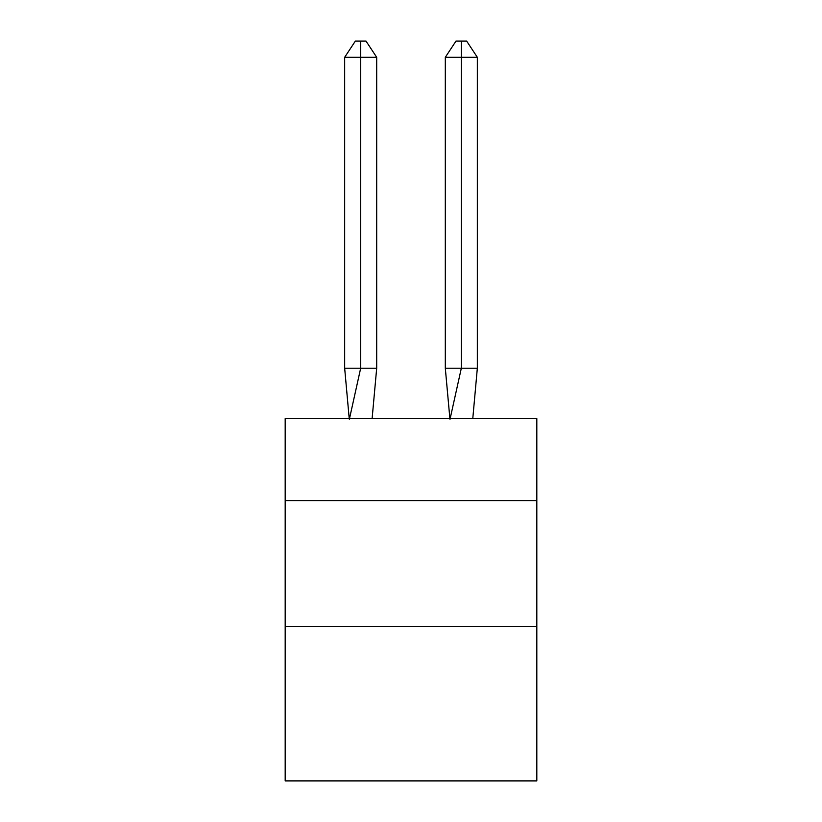 <?xml version="1.0" encoding="UTF-8"?>
<svg xmlns="http://www.w3.org/2000/svg" width="822" height="822" viewBox="0 0 822 822"><rect width="100%" height="100%" fill="white"/><g stroke="black" fill="none" stroke-linecap="round" stroke-linejoin="round"><path stroke-width="1.23" d="M285.183 500.577L536.817 500.577L536.817 418.552L285.183 418.552L285.183 780.9L536.817 780.9L536.817 626.395L285.183 626.395M536.817 626.395L536.817 500.577M372.119 418.552L376.692 368.225L376.692 57.293L360.673 57.293L360.673 368.225L376.692 368.225L367.074 368.225M360.673 41.1L360.673 368.225L344.665 368.225L349.216 418.552L344.665 368.225L349.216 418.552L344.665 368.225L349.216 418.552L344.665 368.225L349.216 418.552L344.665 368.225L349.216 418.552L344.665 368.225L349.216 418.552L344.665 368.225L349.216 418.552L344.665 368.225L349.216 418.552L344.665 368.225L349.216 418.552L344.665 368.225L349.216 418.552L344.665 368.225L349.216 418.552L344.665 368.225L349.216 418.552L344.665 368.225L349.216 418.552L344.665 368.225L349.216 418.552L344.665 368.225L349.216 418.552L344.665 368.225L344.665 57.293L355.34 41.1L366.016 41.1L376.692 57.293M461.327 57.293L461.327 41.1L466.66 41.1L477.335 57.293L461.327 57.293L461.327 41.1L461.327 57.293L461.327 41.1L461.327 57.293L461.327 41.1L461.327 57.293L461.327 41.1L461.327 57.293L461.327 41.1L461.327 57.293L461.327 41.1L461.327 57.293L461.327 41.1L461.327 57.293L461.327 41.1L461.327 57.293L461.327 41.1L461.327 57.293L461.327 41.1L461.327 57.293L461.327 41.1L461.327 57.293L461.327 41.1L461.327 57.293L461.327 41.1L461.327 57.293L461.327 41.1L461.327 57.293L461.327 41.1L461.327 57.293L445.308 57.293L445.308 368.225L461.327 368.225L461.327 57.293M344.665 57.293L360.673 57.293L360.673 368.225L360.673 57.293L360.673 368.225L360.673 57.293L360.673 368.225L360.673 57.293L360.673 368.225L360.673 57.293L360.673 368.225L360.673 57.293L360.673 368.225L360.673 57.293L360.673 368.225L360.673 57.293L360.673 368.225L360.673 57.293L360.673 368.225L360.673 57.293L360.673 368.225L360.673 57.293L360.673 368.225L360.673 57.293L360.673 368.225L360.673 57.293L360.673 368.225L360.673 57.293L360.673 368.225L360.673 57.293L360.673 368.225L349.35 419.302M344.665 368.225L349.216 418.552M445.308 57.293L455.984 41.1L461.327 41.1M477.335 57.293L477.335 368.225L461.327 368.225L450.004 419.302M449.881 418.552L445.308 368.225M477.335 368.225L472.784 418.552"/></g></svg>
